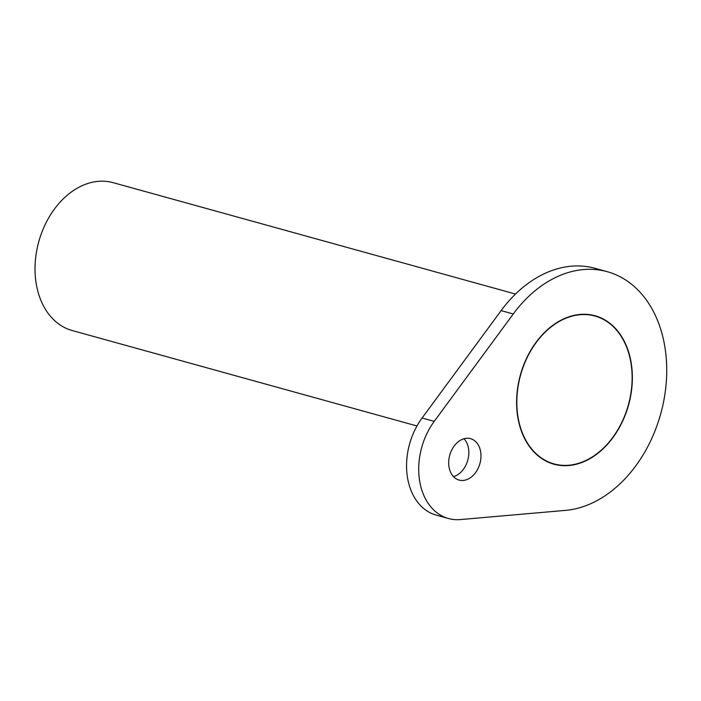 <?xml version="1.0" encoding="UTF-8"?>
<svg xmlns="http://www.w3.org/2000/svg" width="701" height="701" viewBox="0 0 701 701"><rect width="100%" height="100%" fill="white"/><g stroke="black" fill="none" stroke-linecap="round" stroke-linejoin="round"><path stroke-width="1.05" d="M629.305 355.276A76.716 55.922 -74.5 0 1 614.242 435.374A76.716 55.922 -74.5 0 1 554.018 463.904A76.716 55.922 -74.5 0 1 520.589 375.053A76.716 55.922 -74.5 0 1 594.947 316.037A76.716 55.922 -74.5 0 1 629.305 355.276M416.972 425.971L72.203 330.53A76.716 55.922 -74.5 0 1 37.845 291.292A76.716 55.922 -74.5 0 1 52.908 211.194A76.716 55.922 -74.5 0 1 113.133 182.663L515.489 294.043M565.523 510.381A122.736 89.474 105.5 0 0 664.294 397.966A122.736 89.474 105.5 0 0 607.232 271.681A122.736 89.474 105.5 0 0 513.263 313.978L434.226 421.371A61.373 44.733 105.5 0 0 448.456 518.512A61.373 44.733 105.5 0 0 460.355 519.572L565.523 510.381M607.232 271.681L595.079 268.317A122.736 89.474 105.5 0 0 501.119 310.613L422.081 418.006A61.373 44.733 105.5 0 0 436.311 515.156L448.456 518.512M453.512 476.636A21.477 15.659 105.5 0 0 457.674 474.761A21.477 15.659 105.5 0 0 464.009 438.738M469.819 478.117A21.477 15.659 105.5 0 0 480.974 456.43A21.477 15.659 105.5 0 0 470.564 438.668A21.477 15.659 105.5 0 0 449.744 455.194A21.477 15.659 105.5 0 0 459.102 480.071A21.477 15.659 105.5 0 0 469.819 478.117M592.371 457.21A77.022 56.141 105.5 0 0 632.346 379.443A77.022 56.141 105.5 0 0 595.035 315.748A77.022 56.141 105.5 0 0 520.379 374.991A77.022 56.141 105.5 0 0 553.939 464.202A77.022 56.141 105.5 0 0 592.371 457.21M501.119 310.613L513.263 313.978M422.081 418.006L434.226 421.371M594.947 316.037L590.128 314.705M554.018 463.904L549.19 462.572M464.316 439.071L463.571 438.87"/></g></svg>

